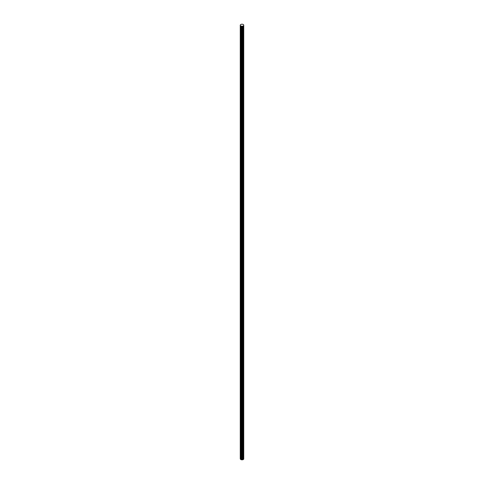 <?xml version="1.0" encoding="UTF-8"?>
<svg xmlns="http://www.w3.org/2000/svg" width="484" height="484" viewBox="0 0 484 484"><rect width="100%" height="100%" fill="white"/><g stroke="black" fill="none" stroke-linecap="round" stroke-linejoin="round"><path stroke-width="0.73" d="M243.742 25.21A5.79 3.346 180 0 0 243.736 25.168A5.79 3.34 0 0 0 243.736 25.107A5.784 3.34 0 0 0 243.73 25.047A5.784 3.34 0 0 0 243.724 24.986A0.599 0.345 0 0 0 243.676 24.872A0.593 0.345 180 0 1 243.676 24.872A0.593 0.345 0 0 0 243.615 24.811A0.593 0.345 180 0 1 243.724 24.986A5.784 3.34 180 0 1 243.73 25.047A5.784 3.34 180 0 1 243.736 25.107A5.79 3.34 180 0 1 243.736 25.168A5.79 3.346 0 0 1 243.742 25.229A5.796 3.346 0 0 1 243.736 25.289A5.796 3.346 0 0 1 243.736 25.349A5.802 3.352 0 0 1 243.73 25.41A5.802 3.352 0 0 1 243.724 25.477A0.605 0.351 0 0 1 243.676 25.579A0.605 0.351 0 0 0 243.676 25.579A0.611 0.351 0 0 1 243.621 25.64L243.506 25.737A0.611 0.351 180 0 1 243.506 25.737A0.611 0.351 180 0 0 243.494 25.755L243.367 25.87A0.611 0.351 0 0 1 243.156 25.997L242.95 26.063A0.611 0.351 180 0 1 242.938 26.069L242.756 26.142A0.611 0.351 0 0 1 242.466 26.196A5.802 3.352 0 0 1 242.363 26.203A5.802 3.352 0 0 1 242.254 26.209A5.796 3.346 0 0 1 242.151 26.209A5.796 3.346 0 0 1 242.042 26.209A5.79 3.346 0 0 1 241.939 26.209A5.79 3.34 0 0 1 241.837 26.209A5.784 3.34 0 0 1 241.728 26.203A5.784 3.34 0 0 1 241.625 26.203L241.625 459.794A5.784 3.34 0 0 0 241.728 459.794L241.728 26.203L241.728 459.794A5.784 3.34 0 0 0 241.837 459.8L241.837 26.209L241.837 459.8A5.79 3.34 0 0 0 241.939 459.8L241.939 26.209L241.939 459.8A5.79 3.346 0 0 0 242.042 459.8L242.042 26.209L242.042 459.8A5.796 3.346 0 0 0 242.151 459.8L242.151 26.209L242.151 459.8A5.796 3.346 0 0 0 242.254 459.8L242.254 26.209L242.254 459.8A5.802 3.352 0 0 0 242.363 459.794L242.363 26.203L242.363 459.794A5.802 3.352 0 0 0 242.466 459.788L242.466 26.196L242.466 459.788A0.605 0.351 0 0 0 242.502 459.788L242.502 26.196L242.502 459.788A0.605 0.351 0 0 0 242.544 459.782L242.544 26.19L242.544 459.782A0.605 0.351 0 0 0 242.581 459.776L242.581 26.184L242.581 459.776A0.605 0.351 0 0 0 242.617 459.77L242.617 26.178L242.617 459.77A0.605 0.351 0 0 0 242.653 459.764L242.653 26.172L242.653 459.764A0.605 0.351 0 0 0 242.69 459.752L242.69 26.16L242.69 459.752A0.611 0.351 0 0 0 242.726 459.746L242.726 26.154L242.726 459.746A0.611 0.351 0 0 0 242.756 459.733L242.756 26.142L242.938 459.661A0.611 0.351 0 0 0 242.926 459.667L242.926 26.076A0.611 0.351 180 0 1 242.938 26.069L242.95 459.655A0.611 0.351 0 0 0 242.938 459.661L242.938 26.069A0.611 0.351 180 0 1 242.95 26.063L243.156 459.588A0.611 0.351 0 0 0 243.192 459.576L243.192 25.985L243.192 459.576A0.611 0.351 0 0 0 243.222 459.564L243.222 25.973L243.222 459.564A0.611 0.351 0 0 0 243.246 459.546L243.246 25.954L243.246 459.546A0.611 0.351 0 0 0 243.301 459.516L243.301 25.924L243.301 459.516A0.611 0.351 0 0 0 243.325 459.498L243.325 25.906L243.325 459.498A0.611 0.351 0 0 0 243.349 459.479L243.349 25.888L243.349 459.479A0.611 0.351 0 0 0 243.367 459.461L243.494 25.755A0.611 0.351 180 0 1 243.5 25.743L243.5 459.334L243.5 25.743A0.611 0.351 180 0 1 243.506 25.737L243.621 459.231A0.611 0.351 0 0 0 243.64 459.213L243.64 25.622L243.64 459.213A0.611 0.351 0 0 0 243.658 459.195L243.658 25.604A0.605 0.351 180 0 1 243.658 25.604L243.658 459.195A0.605 0.351 0 0 0 243.676 459.171L243.676 25.579L243.676 459.171A0.605 0.351 0 0 0 243.688 459.153L243.688 25.561L243.688 459.153A0.605 0.351 0 0 0 243.7 459.128L243.7 25.537L243.7 459.128A0.605 0.351 0 0 0 243.712 459.11L243.712 25.519L243.712 459.11A0.605 0.351 0 0 0 243.718 459.086L243.718 25.495L243.718 459.086A0.605 0.351 0 0 0 243.724 459.062L243.724 25.477L243.724 459.062A5.802 3.352 0 0 0 243.73 459.001L243.73 25.41L243.73 459.001A5.802 3.352 0 0 0 243.736 458.941L243.736 25.349L243.736 458.941A5.796 3.346 0 0 0 243.736 458.88L243.736 25.289L243.736 458.88A5.796 3.346 0 0 0 243.742 458.82L243.742 25.229A5.796 3.346 180 0 1 243.736 25.289A5.796 3.346 180 0 1 243.736 25.349A5.802 3.352 180 0 1 243.73 25.41A5.802 3.352 180 0 1 243.724 25.477A0.605 0.351 180 0 1 243.621 25.64L243.506 459.328A0.611 0.351 0 0 0 243.494 459.346L243.367 25.87A0.611 0.351 180 0 1 243.156 25.997L242.756 26.142A0.611 0.351 180 0 1 242.466 26.196A5.802 3.352 180 0 1 242.363 26.203A5.802 3.352 180 0 1 242.254 26.209A5.796 3.346 180 0 1 242.151 26.209A5.796 3.346 180 0 1 242.042 26.209A5.79 3.346 180 0 1 241.939 26.209A5.79 3.34 180 0 1 241.837 26.209A5.784 3.34 180 0 1 241.728 26.203A5.784 3.34 180 0 1 241.625 26.203A0.599 0.345 0 0 1 241.316 26.136A3.987 2.299 180 0 0 241.213 26.094A3.987 2.299 180 0 0 241.105 26.057A3.987 2.305 180 0 0 240.99 26.015A3.987 2.305 180 0 0 240.881 25.985A0.593 0.345 0 0 1 240.772 25.936A0.593 0.345 0 0 0 240.772 25.936A0.593 0.345 0 0 1 240.742 25.924A0.593 0.345 0 0 0 240.742 25.924A0.593 0.345 0 0 1 240.681 25.882L240.518 25.755A0.593 0.345 0 0 1 240.457 25.694A0.593 0.345 0 0 0 240.457 25.694A0.593 0.345 0 0 1 240.433 25.664A0.599 0.345 0 0 0 240.433 25.664A0.599 0.345 0 0 1 240.415 25.628L240.276 25.277A0.599 0.345 0 0 1 240.264 25.241A0.599 0.345 0 0 0 240.264 25.241A0.599 0.345 0 0 1 240.258 25.198A0.599 0.345 180 0 1 240.264 25.174A0.599 0.345 0 0 0 240.258 25.198L240.258 458.79A0.599 0.345 0 0 0 240.264 458.808L240.264 25.216A0.599 0.345 180 0 1 240.264 25.216L240.264 458.808A0.599 0.345 0 0 0 240.264 458.826L240.264 25.241L240.264 458.826A0.599 0.345 0 0 0 240.27 458.85L240.27 25.259L240.27 458.85A0.599 0.345 0 0 0 240.276 458.868L240.276 25.277L240.276 458.868A0.599 0.345 0 0 0 240.276 458.868L240.415 25.628L240.415 459.219A0.599 0.345 0 0 0 240.427 459.237L240.427 25.646A0.599 0.345 180 0 1 240.427 25.646L240.427 459.237A0.599 0.345 0 0 0 240.433 459.255L240.433 25.664L240.433 459.255A0.593 0.345 0 0 0 240.445 459.268L240.445 25.676A0.593 0.345 180 0 1 240.445 25.676L240.445 459.268A0.593 0.345 0 0 0 240.457 459.286L240.457 25.694L240.457 459.286A0.593 0.345 0 0 0 240.469 459.304L240.469 25.712L240.469 459.304A0.593 0.345 0 0 0 240.481 459.316L240.481 25.725L240.481 459.316A0.593 0.345 0 0 0 240.5 459.328L240.5 25.743L240.5 459.328A0.593 0.345 0 0 0 240.518 459.346L240.681 25.882L240.681 459.473A0.593 0.345 0 0 0 240.699 459.491L240.699 25.9L240.699 459.491A0.593 0.345 0 0 0 240.723 459.504L240.723 25.912A0.593 0.345 180 0 1 240.681 25.882L240.518 25.755A0.593 0.345 180 0 1 240.415 25.628L240.276 25.277A0.599 0.345 180 0 1 240.258 25.198L240.258 458.79A0.599 0.345 0 0 0 240.27 458.85L240.415 459.219A0.599 0.345 0 0 0 240.518 459.346L240.681 459.473A0.593 0.345 0 0 0 240.742 459.516A0.593 0.345 0 0 0 240.748 459.516L240.748 25.924A0.593 0.345 180 0 1 240.748 25.924L240.748 459.516A0.593 0.345 0 0 0 240.772 459.528L240.772 25.936L240.772 459.528A0.593 0.345 0 0 0 240.796 459.54L240.796 25.948L240.796 459.54A0.593 0.345 0 0 0 240.82 459.552L240.82 25.961L240.82 459.552A0.593 0.345 0 0 0 240.851 459.564L240.851 25.973L240.851 459.564A0.593 0.345 0 0 0 240.881 459.57L240.881 25.985A3.987 2.305 180 0 1 240.99 26.015L240.99 459.606L240.99 26.015A3.987 2.305 180 0 1 241.105 26.057L241.105 459.649L241.105 26.057A3.987 2.299 180 0 1 241.213 26.094L241.213 459.685L241.213 26.094A3.987 2.299 180 0 1 241.316 26.136L241.316 459.727A0.593 0.345 0 0 0 241.353 459.746L241.353 26.154L241.353 459.746A0.593 0.345 0 0 0 241.389 459.752L241.389 26.166L241.389 459.752A0.593 0.345 0 0 0 241.425 459.764L241.425 26.172L241.425 459.764A0.593 0.345 0 0 0 241.462 459.776L241.462 26.184L241.462 459.776A0.599 0.345 0 0 0 241.504 459.782L241.504 26.19L241.504 459.782A0.599 0.345 0 0 0 241.54 459.788L241.54 26.196L241.54 459.788A0.599 0.345 0 0 0 241.583 459.788L241.583 26.196L241.583 459.788A0.599 0.345 0 0 0 241.625 459.794L241.625 26.203A0.599 0.345 180 0 1 241.316 26.136L241.316 459.727A3.987 2.299 0 0 0 241.213 459.685A3.987 2.299 0 0 0 241.105 459.649A3.987 2.305 0 0 0 240.99 459.606A3.987 2.305 0 0 0 240.881 459.57L240.881 25.985A0.593 0.345 180 0 1 240.772 25.936A0.593 0.345 180 0 1 240.742 25.924L240.723 459.504A0.593 0.345 0 0 0 240.742 459.516L240.742 25.924A0.593 0.345 180 0 1 240.723 25.912L240.742 459.516A0.593 0.345 0 0 0 240.748 459.516A0.593 0.345 0 0 0 240.881 459.57A3.987 2.305 180 0 1 240.99 459.606A3.987 2.305 180 0 1 241.105 459.649A3.987 2.299 180 0 1 241.213 459.685A3.987 2.299 180 0 1 241.316 459.727A0.593 0.345 0 0 0 241.625 459.794A5.784 3.34 0 0 0 241.728 459.794A5.784 3.34 0 0 0 241.837 459.8A5.79 3.34 0 0 0 241.939 459.8A5.79 3.346 0 0 0 242.042 459.8A5.796 3.346 0 0 0 242.151 459.8A5.796 3.346 0 0 0 242.254 459.8A5.802 3.352 0 0 0 242.363 459.794A5.802 3.352 0 0 0 242.466 459.788A0.605 0.351 0 0 0 242.756 459.733L242.926 459.667A0.611 0.351 180 0 1 242.95 459.655L243.156 459.588A0.611 0.351 0 0 0 243.367 459.461L243.494 459.346A0.611 0.351 180 0 1 243.506 459.328L243.621 459.231A0.611 0.351 0 0 0 243.724 459.062A5.802 3.352 0 0 0 243.73 459.001A5.802 3.352 0 0 0 243.736 458.941A5.796 3.346 0 0 0 243.736 458.88A5.796 3.346 0 0 0 243.742 458.82A5.79 3.346 0 0 0 243.742 458.778A5.79 3.346 0 0 1 243.742 458.802L243.742 25.21A5.79 3.346 180 0 1 243.742 25.229L243.742 458.82A5.79 3.346 0 0 0 243.742 458.802M240.264 25.174A0.605 0.351 180 0 1 240.282 25.114L240.397 24.853A0.605 0.351 180 0 1 240.469 24.763L240.687 24.557A0.611 0.351 180 0 1 240.881 24.448L241.232 24.321A0.611 0.351 180 0 1 241.395 24.279L241.837 24.212A0.605 0.351 180 0 1 242.127 24.206L242.738 24.291A0.599 0.345 180 0 1 242.95 24.351L243.174 24.442A0.593 0.345 180 0 1 243.349 24.557A0.593 0.345 0 0 0 243.174 24.442L242.95 24.351A0.593 0.345 0 0 0 242.738 24.291L242.127 24.206A0.599 0.345 0 0 0 241.837 24.212L241.395 24.279A0.605 0.351 0 0 0 241.232 24.321L240.881 24.448A0.611 0.351 0 0 0 240.687 24.557L240.469 24.763A0.611 0.351 0 0 0 240.397 24.853L240.282 25.114A0.605 0.351 0 0 0 240.264 25.174"/></g></svg>
